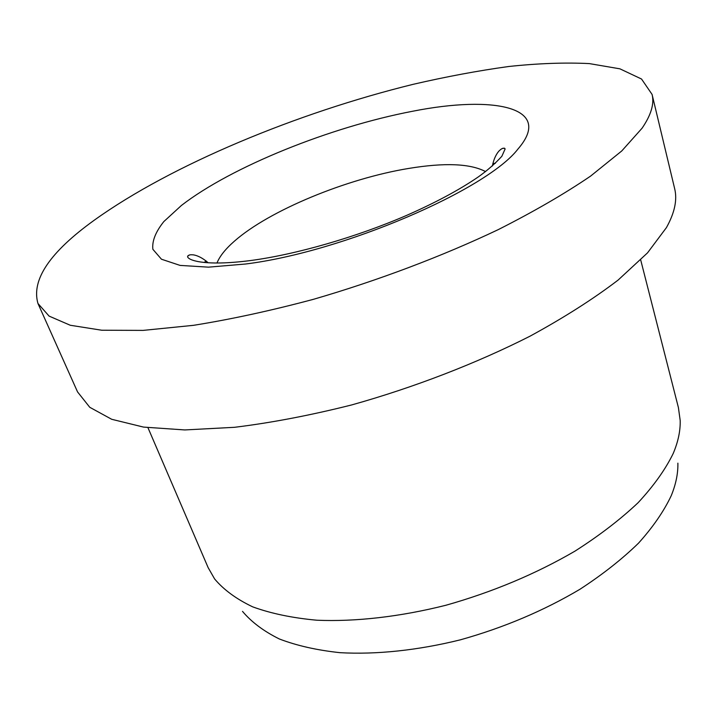 <?xml version="1.0" encoding="UTF-8"?>
<svg xmlns="http://www.w3.org/2000/svg" width="716" height="716" viewBox="0 0 716 716"><rect width="100%" height="100%" fill="white"/><g stroke="black" fill="none" stroke-linecap="round" stroke-linejoin="round"><path stroke-width="1.07" d="M37.957 303.486L77.552 391.912L89.769 407.297L111.696 419.29L143.504 427.085L184.791 429.94L234.517 427.309C271.328 422.789 310.359 415.334 351.619 404.952C414.045 387.463 476.015 363.531 529.876 336.26C563.975 317.68 593.376 298.966 618.078 280.099L647.524 252.864L666.417 227.625C674.696 212.768 677.434 199.764 674.651 188.639L652.079 94.422L641.536 79.028L619.931 68.834L589.34 63.599C565.246 62.39 538.423 63.348 508.861 66.481C478.261 70.696 446.417 76.63 413.329 84.282C297.212 112.797 171.58 164.743 94.485 220.045C49.977 252.014 31.128 279.831 37.957 303.486L49.082 316.096L70.249 325.252L101.708 330.228L143.137 330.389L193.535 325.324C231.053 319.318 271.033 310.655 313.483 299.306C377.833 280.591 442.103 256.301 498.238 229.63C533.832 211.614 564.629 193.759 590.619 176.082L621.765 150.951L642.064 128.218C651.104 115.008 654.442 103.739 652.079 94.422M504.592 148.194L502.256 148.489M189.642 254.905L187.619 256.104M147.961 427.703L208.15 567.645L214.603 578.931C223.723 589.796 236.423 599.104 252.694 606.855C270.961 613.514 292.343 617.971 316.821 620.217C355.405 621.855 399.877 616.834 445.889 605.262C492.68 592.025 535.693 573.99 574.948 551.15C599.301 535.613 620.342 519.476 638.081 502.73C653.654 485.949 665.361 469.544 673.192 453.523C678.159 441.772 680.486 430.737 680.182 420.435L678.401 407.556L640.704 259.962M495.391 163.275L492.859 163.525M206.262 261.089L204.105 262.441M242.509 611.383C251.504 622.07 263.783 631.279 279.365 638.985C296.764 645.653 316.982 650.217 340.01 652.679C376.222 654.719 417.679 650.405 460.388 639.827C503.778 627.663 543.641 610.802 579.978 589.25C602.541 574.545 622.061 559.178 638.538 543.14C653.028 527.021 663.938 511.17 671.277 495.597C675.931 484.15 678.133 473.339 677.873 463.171M485.573 171.589C470.278 163.561 444.672 162.505 408.755 168.43C346.723 178.561 269.279 210.388 234.392 241.185C225.513 248.944 219.705 256.23 216.957 263.032M245.454 264.025C342.803 252.032 486.764 189.847 517.972 149.026C554.184 107.239 494.371 94.986 412.55 111.266C330.649 126.911 231.689 166.533 181.416 205.465L163.839 221.575C155.596 231.886 151.935 241.122 152.866 249.293L161.458 259.219L180.083 265.403L208.463 267.158L245.454 264.025M208.15 262.772C199.728 255.29 192.953 254.708 192.514 254.806C189.427 254.547 187.798 255.281 187.628 257.008C188.675 258.923 192.291 260.472 198.475 261.653C210.773 263.765 228.082 263.399 250.421 260.561C295.833 254.574 355.933 237.309 406.509 215.444C435.641 202.628 459.618 189.758 478.431 176.825C487.283 170.533 495.096 163.669 501.871 156.249L505.138 148.919C503.948 147.657 502.211 148.069 499.929 150.154C499.526 150.324 494.496 154.942 492.393 166.005"/></g></svg>
